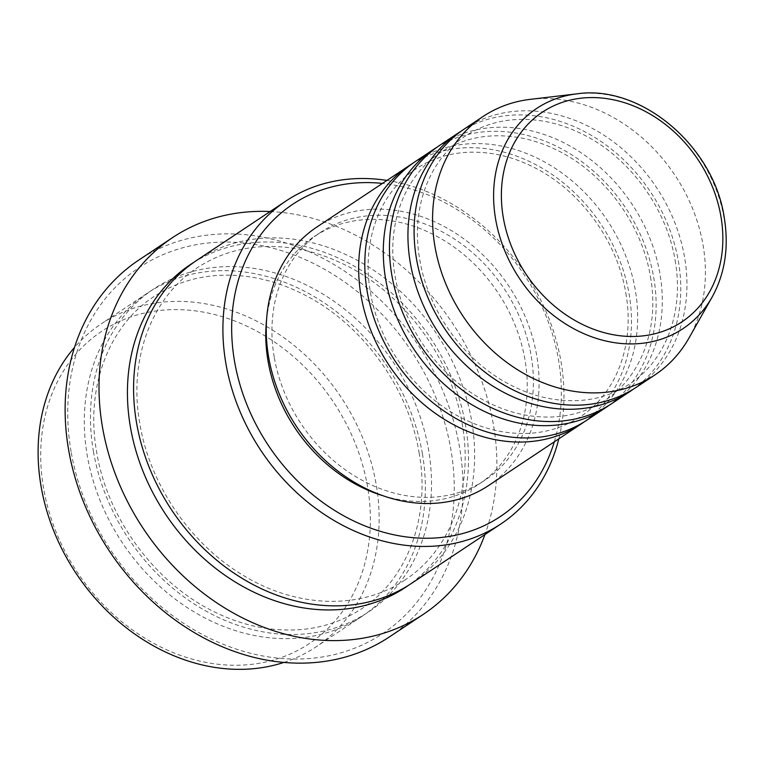 <?xml version="1.0" encoding="UTF-8"?>
<svg xmlns="http://www.w3.org/2000/svg" width="763" height="763" viewBox="0 0 763 763"><rect width="100%" height="100%" fill="white"/><g stroke="black" fill="none" stroke-linecap="round" stroke-linejoin="round"><path stroke-width="0.57" stroke-dasharray="3.81 2.86" d="M412.258 163.673A155.166 127.259 -123.6 0 1 629.113 294.07A155.166 127.259 -123.6 0 1 584.048 421.968M415.31 161.565A155.166 127.259 -123.6 0 1 635.274 289.969A155.166 127.259 -123.6 0 1 587.157 419.974M436.903 147.288A155.166 127.259 -123.6 0 1 653.748 277.684A155.166 127.259 -123.6 0 1 608.683 405.582M439.946 145.18A155.166 127.259 -123.6 0 1 659.909 273.583A155.166 127.259 -123.6 0 1 611.802 403.579M461.548 130.893A155.166 127.259 -123.6 0 1 678.393 261.299A155.166 127.259 -123.6 0 1 633.328 389.187M464.591 128.794A155.166 127.259 -123.6 0 1 684.554 257.198A155.166 127.259 -123.6 0 1 636.447 387.194M43.586 488.387A187.488 153.773 -123.6 0 1 174.832 309.597A187.488 153.773 -123.6 0 1 367.508 486.46A187.488 153.773 -123.6 0 1 236.263 665.25A187.488 153.773 -123.6 0 1 43.586 488.387M283.941 662.408A193.955 159.076 56.4 0 0 316.035 646.871A193.955 159.076 56.4 0 0 376.169 484.381A193.955 159.076 56.4 0 0 101.212 323.874A193.955 159.076 56.4 0 0 74.478 347.47M554.31 441.815A187.488 153.773 56.4 0 0 558.468 359.459A187.488 153.773 56.4 0 0 382.454 183.416M386.975 180.411A193.955 159.076 -123.6 0 1 560.977 361.471A193.955 159.076 -123.6 0 1 558.831 438.811M71.102 451.677A219.82 180.287 -123.6 0 1 224.971 242.062A219.82 180.287 -123.6 0 1 450.876 449.417A219.82 180.287 -123.6 0 1 296.998 659.041A219.82 180.287 -123.6 0 1 71.102 451.677M389.378 636.924A226.287 185.59 56.4 0 0 459.536 447.337A226.287 185.59 56.4 0 0 138.761 260.088M422.378 453.651A193.955 159.076 -123.6 0 1 362.234 616.151A193.955 159.076 -123.6 0 1 87.278 455.645A193.955 159.076 -123.6 0 1 147.421 293.145A193.955 159.076 -123.6 0 1 422.378 453.651M196.701 260.374A193.955 159.076 -123.6 0 1 471.658 420.871A193.955 159.076 -123.6 0 1 411.515 583.371M316.74 227.116A155.166 127.259 -123.6 0 1 536.704 355.52A155.166 127.259 -123.6 0 1 488.597 485.526M274.222 357.084A148.699 121.956 -123.6 0 1 320.326 232.505A148.699 121.956 -123.6 0 1 531.124 355.558A148.699 121.956 -123.6 0 1 485.02 480.137A148.699 121.956 -123.6 0 1 274.222 357.084M266.573 319.649A148.699 121.956 -123.6 0 1 314.165 236.597A148.699 121.956 -123.6 0 1 524.963 359.65A148.699 121.956 -123.6 0 1 478.859 484.238A148.699 121.956 -123.6 0 1 383.875 496.007M270.131 211.532A226.287 185.59 -123.6 0 1 493.423 424.81A226.287 185.59 -123.6 0 1 484.953 534.529M530.361 99.343A155.166 127.259 -123.6 0 1 703.028 244.904A155.166 127.259 -123.6 0 1 689.037 337.923M576.914 93.849A132.199 108.422 -123.6 0 1 724.03 217.865A132.199 108.422 -123.6 0 1 712.098 297.112M93.439 451.543A193.955 159.076 56.4 0 0 292.763 634.511A193.955 159.076 56.4 0 0 428.529 449.55A193.955 159.076 56.4 0 0 229.215 266.592A193.955 159.076 56.4 0 0 93.439 451.543M193.649 262.462A193.955 159.076 -123.6 0 1 465.497 424.972A193.955 159.076 -123.6 0 1 408.405 585.374M625.822 293.126C635.045 344.113 616.638 393.26 580.5 416.636C557.114 431.858 530.275 436.751 499.975 431.324C487.662 428.978 475.54 424.838 463.618 418.916C416.76 396.197 379.011 345 370.484 292.515C361.261 241.518 379.669 192.381 415.806 169.004C439.192 153.783 466.031 148.88 496.331 154.307C508.654 156.663 520.767 160.802 532.688 166.725C579.546 189.443 617.296 240.631 625.822 293.126M650.457 276.731C659.69 327.728 641.273 376.874 605.145 400.251C581.759 415.473 554.911 420.365 524.62 414.938C512.297 412.583 500.175 408.453 488.263 402.53C441.405 379.802 403.656 328.615 395.129 276.13C385.897 225.133 404.314 175.995 440.451 152.61C463.837 137.388 490.676 132.495 520.967 137.922C533.289 140.278 545.411 144.417 557.333 150.33C604.191 173.058 641.931 224.246 650.457 276.731M675.102 260.345C684.325 311.342 665.918 360.479 629.78 383.865C606.394 399.087 579.556 403.98 549.255 398.553C536.942 396.197 524.82 392.058 512.898 386.135C466.04 363.417 428.291 312.229 419.774 259.744C410.542 208.747 428.949 159.601 465.087 136.224C488.473 121.002 515.321 116.11 545.612 121.536C557.934 123.892 570.047 128.022 581.969 133.945C628.826 156.673 666.576 207.86 675.102 260.345M419.078 452.697C430.723 516.952 407.509 579.088 361.738 608.721C332.849 627.529 299.754 633.891 262.453 627.787C246.916 625.078 231.599 620.109 216.511 612.889C156.367 584.811 107.612 519.574 96.729 452.497C85.094 388.243 108.308 326.106 154.078 296.483C182.967 277.665 216.063 271.313 253.354 277.408C268.9 280.116 284.217 285.085 299.306 292.315C359.449 320.393 408.205 385.63 419.078 452.697M404.857 580.042C360.622 610.219 295.92 608.321 241.737 574.434C189.729 543.027 149.767 483.942 139.858 423.818C128.213 359.564 151.427 297.427 197.197 267.803C226.086 248.986 259.182 242.634 296.483 248.728C312.019 251.437 327.337 256.406 342.425 263.636C402.568 291.714 451.324 356.95 462.206 424.028C473.842 488.272 450.628 550.409 404.857 580.042M320.326 232.505L314.165 236.597M147.421 293.145L101.212 323.874M362.234 616.151L316.035 646.871M485.02 480.137L478.859 484.238"/><path stroke-width="1.14" d="M584.048 421.968A155.166 127.259 -123.6 0 1 581.005 424.066A155.166 127.259 -123.6 0 1 361.033 295.663A155.166 127.259 -123.6 0 1 409.149 165.666A155.166 127.259 -123.6 0 1 412.258 163.673M608.683 405.582A155.166 127.259 -123.6 0 1 605.641 407.68L587.157 419.974A155.166 127.259 -123.6 0 1 367.194 291.571A155.166 127.259 -123.6 0 1 415.31 161.565L433.785 149.281A155.166 127.259 -123.6 0 1 436.903 147.288M605.641 407.68A155.166 127.259 -123.6 0 1 385.677 279.277A155.166 127.259 -123.6 0 1 433.785 149.281M633.328 389.187A155.166 127.259 -123.6 0 1 630.286 391.295L611.802 403.579A155.166 127.259 -123.6 0 1 391.839 275.176A155.166 127.259 -123.6 0 1 439.946 145.18L458.429 132.886A155.166 127.259 -123.6 0 1 461.548 130.893M630.286 391.295A155.166 127.259 -123.6 0 1 410.322 262.892A155.166 127.259 -123.6 0 1 458.429 132.886M654.921 374.91L636.447 387.194A155.166 127.259 -123.6 0 1 416.474 258.791A155.166 127.259 -123.6 0 1 464.591 128.794L483.065 116.501A155.166 127.259 -123.6 0 1 530.361 99.343L576.914 93.849A132.199 108.422 -123.6 0 0 495.635 219.219A132.199 108.422 -123.6 0 0 592.021 336.922A132.199 108.422 -123.6 0 0 712.098 297.112L689.037 337.923A155.166 127.259 -123.6 0 1 654.921 374.91A155.166 127.259 -123.6 0 1 434.958 246.506A155.166 127.259 -123.6 0 1 483.065 116.501M74.478 347.47A193.955 159.076 56.4 0 0 41.078 486.374A193.955 159.076 56.4 0 0 283.941 662.408M382.454 183.416A187.488 153.773 56.4 0 0 234.546 361.385A187.488 153.773 56.4 0 0 387.776 533.366A187.488 153.773 56.4 0 0 554.31 441.815M558.831 438.811A193.955 159.076 -123.6 0 1 500.843 523.971A193.955 159.076 -123.6 0 1 225.886 363.465A193.955 159.076 -123.6 0 1 286.02 200.965A193.955 159.076 -123.6 0 1 386.975 180.411M172.638 237.551L138.761 260.088A226.287 185.59 56.4 0 0 68.594 449.665A226.287 185.59 56.4 0 0 389.378 636.924L423.255 614.387A226.287 185.59 -123.6 0 1 102.48 427.127A226.287 185.59 -123.6 0 1 172.638 237.551A226.287 185.59 -123.6 0 1 270.131 211.532M500.843 523.971L411.515 583.371A193.955 159.076 -123.6 0 1 136.558 422.864A193.955 159.076 -123.6 0 1 196.701 260.374L286.02 200.965M581.005 424.066L488.597 485.526A155.166 127.259 -123.6 0 1 268.633 357.122A155.166 127.259 -123.6 0 1 316.74 227.116L409.149 165.666M383.875 496.007A148.699 121.956 -123.6 0 1 268.061 361.185A148.699 121.956 -123.6 0 1 266.573 319.649M484.953 534.529A226.287 185.59 -123.6 0 1 423.255 614.387M720.921 216.377A125.952 103.301 56.4 0 0 591.487 97.569A125.952 103.301 56.4 0 0 503.313 217.674A125.952 103.301 56.4 0 0 632.756 336.483A125.952 103.301 56.4 0 0 720.921 216.377M408.405 585.374A193.955 159.076 -123.6 0 1 130.406 426.965A193.955 159.076 -123.6 0 1 193.649 262.462M712.098 297.112C725.05 273.545 729.085 246.945 724.211 217.321C713.72 145.914 640.767 84.283 576.914 93.849"/></g></svg>
